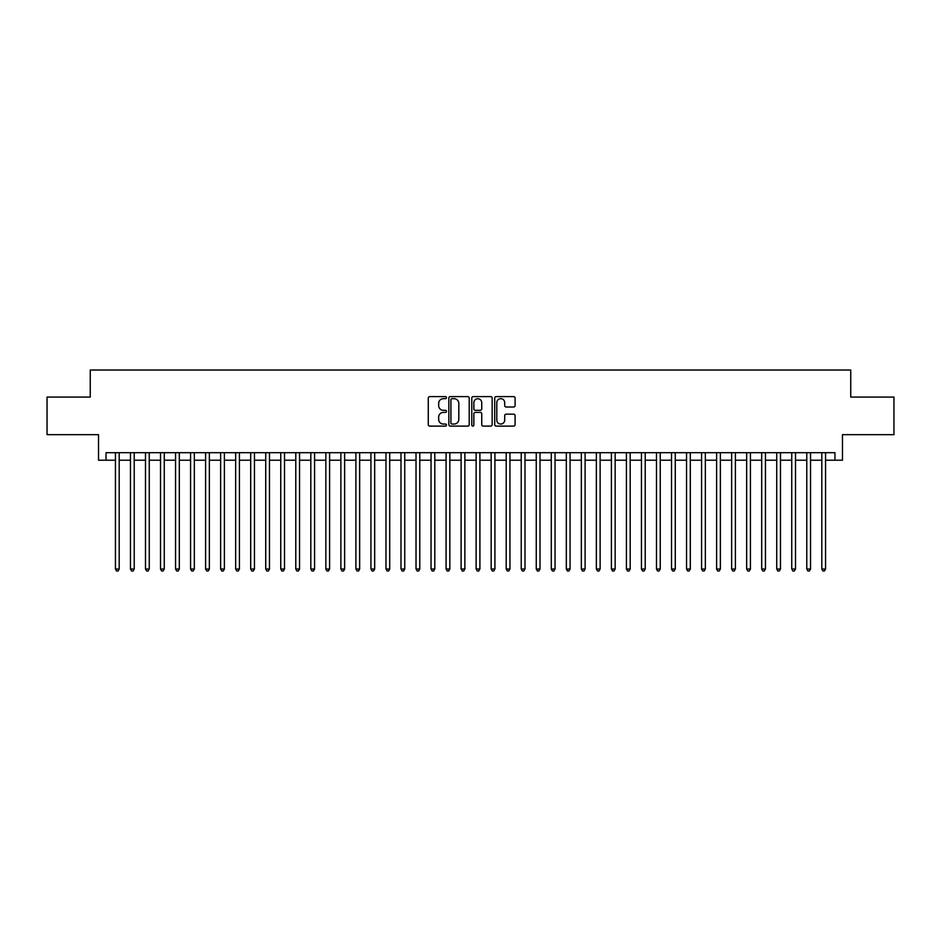 <?xml version="1.0" encoding="UTF-8"?>
<svg xmlns="http://www.w3.org/2000/svg" width="941" height="941" viewBox="0 0 941 941"><rect width="100%" height="100%" fill="white"/><g stroke="black" fill="none" stroke-linecap="round" stroke-linejoin="round"><path stroke-width="1.41" d="M446.457 397.643A1.035 1.035 0 0 0 445.422 396.608L429.743 396.608A1.47 1.47 0 0 0 428.273 398.078L428.273 424.638A1.47 1.47 0 0 0 429.743 426.108L445.422 426.108A1.035 1.035 0 0 0 446.457 425.085A1.035 1.035 0 0 0 445.422 424.05L443.387 424.05A4.717 4.717 0 0 1 438.671 419.321L438.671 417.11A4.717 4.717 0 0 1 443.387 412.393L445.422 412.393A1.035 1.035 0 0 0 446.457 411.358A1.035 1.035 0 0 0 445.422 410.323L443.387 410.323A4.717 4.717 0 0 1 438.671 405.606L438.671 403.395A4.717 4.717 0 0 1 443.387 398.678L445.422 398.678A1.035 1.035 0 0 0 446.457 397.643M513.61 407.006A1.47 1.47 0 0 0 515.092 405.536L515.092 398.078A1.47 1.47 0 0 0 513.61 396.608L496.201 396.608A1.47 1.47 0 0 0 494.731 398.078L494.731 424.638A1.47 1.47 0 0 0 496.201 426.108L513.61 426.108A1.47 1.47 0 0 0 515.092 424.638L515.092 415.64A1.47 1.47 0 0 0 513.61 414.158L506.164 414.158A1.47 1.47 0 0 0 504.694 415.64L504.694 420.098A3.94 3.94 0 0 1 500.741 424.05A3.94 3.94 0 0 1 496.801 420.098L496.801 402.619A3.94 3.94 0 0 1 500.741 398.678A3.94 3.94 0 0 1 504.694 402.619L504.694 405.536A1.47 1.47 0 0 0 506.164 407.006L513.61 407.006M106.039 460.208L106.039 452.692L834.961 452.692L834.961 460.208L842.477 460.208L842.477 434.66L893.95 434.66L893.95 397.078L850.746 397.078L850.746 370.025L90.254 370.025L90.254 397.078L47.05 397.078L47.05 434.66L98.523 434.66L98.523 460.208L115.437 460.208M469.206 398.078A1.47 1.47 0 0 0 467.736 396.608L450.327 396.608A1.47 1.47 0 0 0 448.845 398.078L448.845 424.638A1.47 1.47 0 0 0 450.327 426.108L467.736 426.108A1.47 1.47 0 0 0 469.206 424.638L469.206 398.078M473.264 396.608L490.673 396.608A1.47 1.47 0 0 1 492.155 398.078L492.155 424.638A1.47 1.47 0 0 1 490.673 426.108L483.227 426.108A1.47 1.47 0 0 1 481.745 424.638L481.745 413.864A1.47 1.47 0 0 0 480.275 412.393L475.334 412.393A1.47 1.47 0 0 0 473.852 413.864L473.852 425.085A1.035 1.035 0 0 1 472.829 426.108A1.035 1.035 0 0 1 471.794 425.085L471.794 398.078A1.47 1.47 0 0 1 473.264 396.608M119.189 460.208L130.458 460.208M134.222 460.208L145.49 460.208M149.254 460.208L160.523 460.208M164.275 460.208L175.555 460.208M179.308 460.208L190.576 460.208M194.34 460.208L205.609 460.208M209.361 460.208L220.641 460.208M224.393 460.208L235.662 460.208M239.426 460.208L250.694 460.208M254.458 460.208L265.727 460.208M269.479 460.208L280.759 460.208M284.511 460.208L295.78 460.208M299.544 460.208L310.812 460.208M314.576 460.208L325.845 460.208M329.597 460.208L340.877 460.208M344.629 460.208L355.898 460.208M359.662 460.208L370.93 460.208M374.683 460.208L385.963 460.208M389.715 460.208L400.995 460.208M404.748 460.208L416.016 460.208M419.78 460.208L431.049 460.208M434.801 460.208L446.081 460.208M449.833 460.208L461.102 460.208M464.866 460.208L476.134 460.208M479.898 460.208L491.167 460.208M494.919 460.208L506.199 460.208M509.951 460.208L521.22 460.208M524.984 460.208L536.252 460.208M540.005 460.208L551.285 460.208M555.037 460.208L566.317 460.208M570.07 460.208L581.338 460.208M585.102 460.208L596.371 460.208M600.123 460.208L611.403 460.208M615.155 460.208L626.424 460.208M630.188 460.208L641.456 460.208M645.22 460.208L656.489 460.208M660.241 460.208L671.521 460.208M675.273 460.208L686.542 460.208M690.306 460.208L701.574 460.208M705.338 460.208L716.607 460.208M720.359 460.208L731.639 460.208M735.392 460.208L746.66 460.208M750.424 460.208L761.692 460.208M765.445 460.208L776.725 460.208M780.477 460.208L791.746 460.208M795.51 460.208L806.778 460.208M810.542 460.208L821.811 460.208M825.563 460.208L834.961 460.208M451.951 398.678A1.035 1.035 0 0 0 450.915 399.702L450.915 423.015A1.035 1.035 0 0 0 451.951 424.05L454.091 424.05A4.717 4.717 0 0 0 458.808 419.321L458.808 403.395A4.717 4.717 0 0 0 454.091 398.678L451.951 398.678M481.745 402.689A3.94 3.94 0 0 0 477.805 398.749A3.94 3.94 0 0 0 473.852 402.689L473.852 408.853A1.47 1.47 0 0 0 475.334 410.323L480.275 410.323A1.47 1.47 0 0 0 481.745 408.853L481.745 402.689M119.189 452.692L119.189 569.023L115.437 569.023L115.437 452.692M119.189 569.023L118.06 570.975L116.555 570.975L115.437 569.023M134.222 452.692L134.222 569.023L130.458 569.023L130.458 452.692M134.222 569.023L133.093 570.975L131.587 570.975L130.458 569.023M149.254 452.692L149.254 569.023L145.49 569.023L145.49 452.692M149.254 569.023L148.125 570.975L146.62 570.975L145.49 569.023M164.275 452.692L164.275 569.023L160.523 569.023L160.523 452.692M164.275 569.023L163.146 570.975L161.652 570.975L160.523 569.023M179.308 452.692L179.308 569.023L175.555 569.023L175.555 452.692M179.308 569.023L178.178 570.975L176.673 570.975L175.555 569.023M194.34 452.692L194.34 569.023L190.576 569.023L190.576 452.692M194.34 569.023L193.211 570.975L191.705 570.975L190.576 569.023M209.361 452.692L209.361 569.023L205.609 569.023L205.609 452.692M209.361 569.023L208.243 570.975L206.738 570.975L205.609 569.023M224.393 452.692L224.393 569.023L220.641 569.023L220.641 452.692M224.393 569.023L223.264 570.975L221.77 570.975L220.641 569.023M239.426 452.692L239.426 569.023L235.662 569.023L235.662 452.692M239.426 569.023L238.296 570.975L236.791 570.975L235.662 569.023M254.458 452.692L254.458 569.023L250.694 569.023L250.694 452.692M254.458 569.023L253.329 570.975L251.823 570.975L250.694 569.023M269.479 452.692L269.479 569.023L265.727 569.023L265.727 452.692M269.479 569.023L268.361 570.975L266.856 570.975L265.727 569.023M284.511 452.692L284.511 569.023L280.759 569.023L280.759 452.692M284.511 569.023L283.382 570.975L281.888 570.975L280.759 569.023M299.544 452.692L299.544 569.023L295.78 569.023L295.78 452.692M299.544 569.023L298.415 570.975L296.909 570.975L295.78 569.023M314.576 452.692L314.576 569.023L310.812 569.023L310.812 452.692M314.576 569.023L313.447 570.975L311.942 570.975L310.812 569.023M329.597 452.692L329.597 569.023L325.845 569.023L325.845 452.692M329.597 569.023L328.468 570.975L326.974 570.975L325.845 569.023M344.629 452.692L344.629 569.023L340.877 569.023L340.877 452.692M344.629 569.023L343.5 570.975L341.995 570.975L340.877 569.023M359.662 452.692L359.662 569.023L355.898 569.023L355.898 452.692M359.662 569.023L358.533 570.975L357.027 570.975L355.898 569.023M374.683 452.692L374.683 569.023L370.93 569.023L370.93 452.692M374.683 569.023L373.565 570.975L372.06 570.975L370.93 569.023M389.715 452.692L389.715 569.023L385.963 569.023L385.963 452.692M389.715 569.023L388.586 570.975L387.092 570.975L385.963 569.023M404.748 452.692L404.748 569.023L400.995 569.023L400.995 452.692M404.748 569.023L403.618 570.975L402.113 570.975L400.995 569.023M419.78 452.692L419.78 569.023L416.016 569.023L416.016 452.692M419.78 569.023L418.651 570.975L417.145 570.975L416.016 569.023M434.801 452.692L434.801 569.023L431.049 569.023L431.049 452.692M434.801 569.023L433.683 570.975L432.178 570.975L431.049 569.023M449.833 452.692L449.833 569.023L446.081 569.023L446.081 452.692M449.833 569.023L448.704 570.975L447.21 570.975L446.081 569.023M464.866 452.692L464.866 569.023L461.102 569.023L461.102 452.692M464.866 569.023L463.737 570.975L462.231 570.975L461.102 569.023M479.898 452.692L479.898 569.023L476.134 569.023L476.134 452.692M479.898 569.023L478.769 570.975L477.263 570.975L476.134 569.023M494.919 452.692L494.919 569.023L491.167 569.023L491.167 452.692M494.919 569.023L493.79 570.975L492.296 570.975L491.167 569.023M509.951 452.692L509.951 569.023L506.199 569.023L506.199 452.692M509.951 569.023L508.822 570.975L507.317 570.975L506.199 569.023M524.984 452.692L524.984 569.023L521.22 569.023L521.22 452.692M524.984 569.023L523.855 570.975L522.349 570.975L521.22 569.023M540.005 452.692L540.005 569.023L536.252 569.023L536.252 452.692M540.005 569.023L538.887 570.975L537.382 570.975L536.252 569.023M555.037 452.692L555.037 569.023L551.285 569.023L551.285 452.692M555.037 569.023L553.908 570.975L552.414 570.975L551.285 569.023M570.07 452.692L570.07 569.023L566.317 569.023L566.317 452.692M570.07 569.023L568.94 570.975L567.435 570.975L566.317 569.023M585.102 452.692L585.102 569.023L581.338 569.023L581.338 452.692M585.102 569.023L583.973 570.975L582.467 570.975L581.338 569.023M600.123 452.692L600.123 569.023L596.371 569.023L596.371 452.692M600.123 569.023L599.005 570.975L597.5 570.975L596.371 569.023M615.155 452.692L615.155 569.023L611.403 569.023L611.403 452.692M615.155 569.023L614.026 570.975L612.532 570.975L611.403 569.023M630.188 452.692L630.188 569.023L626.424 569.023L626.424 452.692M630.188 569.023L629.058 570.975L627.553 570.975L626.424 569.023M645.22 452.692L645.22 569.023L641.456 569.023L641.456 452.692M645.22 569.023L644.091 570.975L642.585 570.975L641.456 569.023M660.241 452.692L660.241 569.023L656.489 569.023L656.489 452.692M660.241 569.023L659.112 570.975L657.618 570.975L656.489 569.023M675.273 452.692L675.273 569.023L671.521 569.023L671.521 452.692M675.273 569.023L674.144 570.975L672.639 570.975L671.521 569.023M690.306 452.692L690.306 569.023L686.542 569.023L686.542 452.692M690.306 569.023L689.177 570.975L687.671 570.975L686.542 569.023M705.338 452.692L705.338 569.023L701.574 569.023L701.574 452.692M705.338 569.023L704.209 570.975L702.704 570.975L701.574 569.023M720.359 452.692L720.359 569.023L716.607 569.023L716.607 452.692M720.359 569.023L719.23 570.975L717.736 570.975L716.607 569.023M735.392 452.692L735.392 569.023L731.639 569.023L731.639 452.692M735.392 569.023L734.262 570.975L732.757 570.975L731.639 569.023M750.424 452.692L750.424 569.023L746.66 569.023L746.66 452.692M750.424 569.023L749.295 570.975L747.789 570.975L746.66 569.023M765.445 452.692L765.445 569.023L761.692 569.023L761.692 452.692M765.445 569.023L764.327 570.975L762.822 570.975L761.692 569.023M780.477 452.692L780.477 569.023L776.725 569.023L776.725 452.692M780.477 569.023L779.348 570.975L777.854 570.975L776.725 569.023M795.51 452.692L795.51 569.023L791.746 569.023L791.746 452.692M795.51 569.023L794.38 570.975L792.875 570.975L791.746 569.023M810.542 452.692L810.542 569.023L806.778 569.023L806.778 452.692M810.542 569.023L809.413 570.975L807.907 570.975L806.778 569.023M825.563 452.692L825.563 569.023L821.811 569.023L821.811 452.692M825.563 569.023L824.445 570.975L822.94 570.975L821.811 569.023"/></g></svg>
